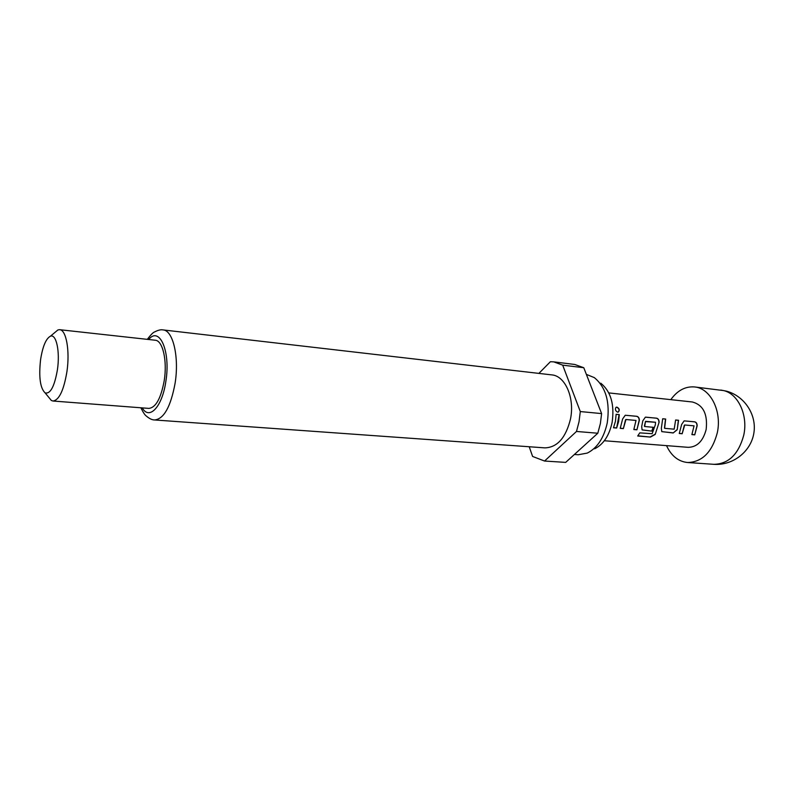 <?xml version="1.0" encoding="UTF-8"?>
<svg xmlns="http://www.w3.org/2000/svg" width="794" height="794" viewBox="0 0 794 794"><rect width="100%" height="100%" fill="white"/><g stroke="black" fill="none" stroke-linecap="round" stroke-linejoin="round"><path stroke-width="1.19" d="M618 412.165L618.06 412.146C619.747 410.24 619.29 408.592 616.71 407.203L615.985 407.322C614.884 409.357 615.429 410.974 617.633 412.165L618.238 412.106C619.935 410.161 619.479 408.493 616.888 407.104L615.985 407.312M666.513 445.623C671.287 455.875 678.284 461.503 687.515 462.515C702.144 462.138 712.069 452.243 717.28 432.839C722.163 411.133 710.402 388.147 694.581 386.946C685.331 386.221 677.411 390.459 670.821 399.64M600.79 383.194C610.914 391.531 614.685 404.662 612.095 422.577C609.167 435.727 603.351 444.471 594.646 448.799M586.369 374.391L594.319 377.616C605.901 387.154 610.209 402.26 607.241 422.924C603.867 438.089 597.207 448.144 587.252 453.086L578.28 454.744L574.399 454.486M570.509 418.914C565.864 437.752 557.348 447.409 544.942 447.876L154.622 419.966C163.901 418.974 170.73 406.736 175.097 383.244C179.365 356.992 173.003 330.235 163.038 329.917L551.77 374.887C565.159 375.78 574.876 397.873 570.509 418.914M54.101 333.133L57.962 329.907L59.669 329.699C66.239 329.778 70.041 350.898 66.924 371.681C63.768 390.36 59.123 400.136 53 401.02L51.362 400.494L48.166 396.603M59.669 329.699L155.227 340.229C162.73 340.447 167.435 360.724 164.239 380.544C160.964 398.35 155.832 407.63 148.855 408.394L53 401.02M57.426 369.716C54.488 386.479 50.389 394.201 45.119 392.901C40.196 388.177 38.678 377.13 40.563 359.771C42.658 346.452 45.943 338.601 50.419 336.209C56.275 333.569 60.165 351.484 57.426 369.716M538.878 373.398L550.391 361.727L553.736 361.866L562.688 365.151L580.295 411.56L579.034 421.733L576.484 431.46L544.555 461.036L532.605 456.451L529.211 446.754M580.295 411.56L601.614 413.595L600.363 423.629L597.813 433.226L576.484 431.46M604.333 440.739L688.17 447.33C697.043 447.141 703.037 441.206 706.154 429.504C707.831 414.15 703.246 404.98 692.408 401.992L608.809 392.911M694.74 434.844L697.152 425.862C697.172 423.539 696.348 422.19 694.671 421.822L684.13 420.87L681.669 424.423L679.257 433.494L682.165 433.752L684.736 424.979L694.065 425.842L691.882 434.596L694.74 434.844L696.963 425.832C696.983 423.539 696.159 422.209 694.482 421.842L684.12 420.87M677.222 429.713L678.552 420.274L675.625 419.996L674.175 429.177L664.608 428.323L665.67 419.043L662.692 418.756L661.352 428.294L661.759 431.608L673.203 432.968L677.222 429.713L678.364 420.294L675.625 420.036M655.209 434.427L659.089 422.319C659.109 419.937 658.246 418.547 656.489 418.17L645.373 417.168L642.822 420.8L641.681 426.537L642.098 429.872L651.953 431.122L653.313 427.311L644.639 426.507L645.472 421.614L655.526 422.259L655.318 424.859L652.132 433.703L639.775 432.879L637.701 436.005L650.455 437.067L655.209 434.427L659.089 422.319M636.917 429.812L639.339 420.473C639.359 418.061 638.465 416.661 636.669 416.274L625.255 415.252L622.645 418.914L620.223 428.353L623.359 428.631L625.96 419.51L636.014 420.453L633.83 429.544L636.917 429.812L639.15 420.453C639.17 418.071 638.277 416.681 636.48 416.294L625.255 415.252M616.65 428.045L618.625 421.515L619.29 414.607L616.124 414.309L615.469 421.227L613.494 427.768L616.65 428.045L619.102 414.627L616.124 414.339M544.555 461.036L565.497 462.376M553.736 361.866L574.747 364.466L583.779 367.731L562.688 365.151M565.685 462.386L597.813 433.226M601.614 413.595L583.779 367.731M613.534 427.658L616.501 427.916M633.88 429.425L636.758 429.683M636.014 420.453L625.96 419.51M623.359 428.631L625.533 419.748M620.273 428.244L623.201 428.502M637.84 435.827L650.455 437.067M650.326 436.869L655.07 434.268M658.911 422.289C658.921 419.937 658.057 418.567 656.301 418.19L645.879 417.148M642.148 429.921L651.953 431.122M651.805 430.993L653.125 427.291M644.381 426.17L645.472 421.614M645.532 421.326L655.526 422.259M665.67 419.043L662.692 418.795M664.479 428.035L665.481 419.063M673.203 432.968L677.054 429.633M661.799 431.648L673.044 432.839M691.921 434.487L694.581 434.725M694.065 425.842L684.736 424.979M682.165 433.752L684.329 425.207M679.297 433.385L682.006 433.623M687.515 462.515L713.875 464.321C728.594 463.974 738.549 454.267 743.74 435.221C748.226 415.322 738.271 393.874 723.642 390.588L694.581 386.946M148.657 339.504C159.594 325.838 170.809 351.494 165.857 381.348C162.294 406.766 149.262 420.622 142.265 407.888M713.875 464.321C732.693 465.721 750.727 451.826 753.804 433.455C757.069 415.113 744.703 396.047 726.48 391.154L720.823 390.053M140.875 407.779C143.109 412.324 144.875 415.044 146.165 415.917C149.332 418.646 152.15 419.996 154.622 419.966M45.119 392.901L51.362 400.494M544.466 461.036L565.596 462.376M50.419 336.209L57.962 329.907M147.277 339.356C150.791 334.77 153.242 332.299 154.602 331.942C158.046 330.135 160.854 329.46 163.038 329.917"/></g></svg>
